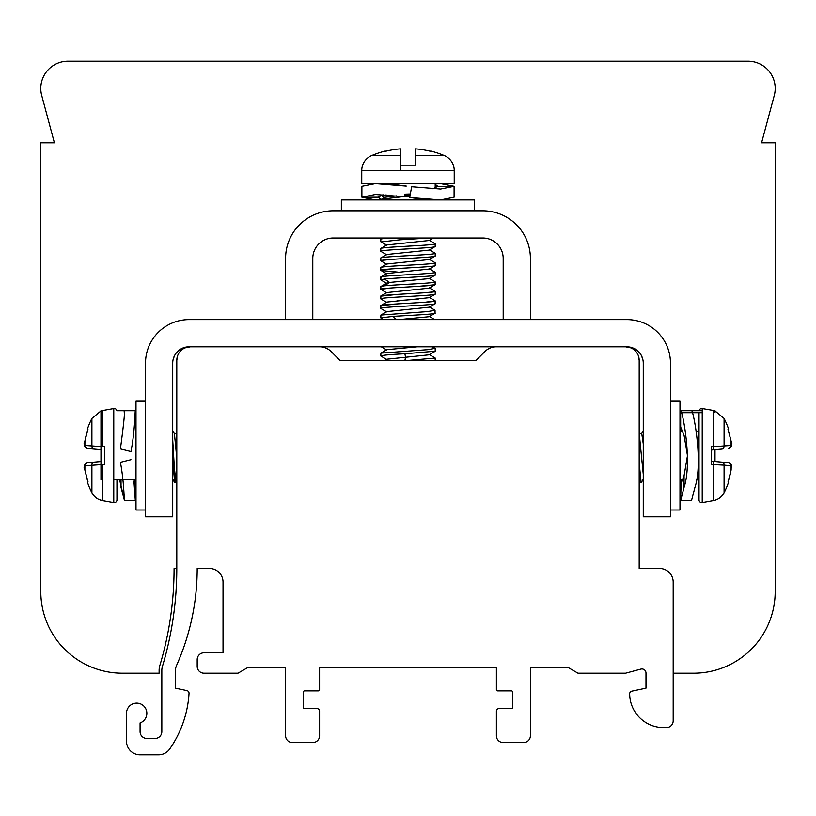 <?xml version="1.0" encoding="UTF-8"?>
<svg xmlns="http://www.w3.org/2000/svg" width="816" height="816" viewBox="0 0 816 816"><rect width="100%" height="100%" fill="white"/><g stroke="black" fill="none" stroke-linecap="round" stroke-linejoin="round"><path stroke-width="1.22" d="M94.095 462.121A2.723 2.438 85 0 0 91.902 465.151L91.902 492.752A81.6 81.6 0 0 1 87.383 482.093L87.995 481.807L84.874 469.965C83.334 467.874 84.15 465.457 87.302 462.713L100.98 461.519L87.302 462.713A2.723 2.672 85 0 0 84.884 465.763L104.723 464.396L104.723 446.801L84.884 445.434L84.884 441.232A81.539 81.223 -90 0 1 87.934 429.359L84.874 441.242C85.568 443.629 81.886 445.108 87.302 448.484L100.98 449.677L87.302 448.484C84.17 446.189 83.354 443.771 84.854 441.232L87.914 429.349L84.854 441.232M87.383 480.236L84.854 469.965L87.914 481.848L84.854 469.965L84.884 465.763M102.632 464.6L102.632 500.667L113.771 502.636L113.771 408.561A2.723 2.723 0 0 1 116.912 410.723A2.723 2.723 0 0 0 113.771 408.561L102.632 410.53L102.632 446.597M91.902 418.445A81.6 81.6 0 0 0 87.383 429.104A81.6 81.6 0 0 1 91.902 418.445L100.98 410.917L91.902 418.445L91.902 446.046A2.723 2.438 95 0 0 94.095 449.075M87.383 429.104L87.934 429.359L85.762 436.876M116.953 499.953L116.953 479.808L116.953 499.953A2.723 2.723 0 0 1 113.771 502.636M172.717 439.906L174.379 468.109L176.032 482.797L174.695 482.664L172.717 460.102M176.797 433.684L174.247 433.541M177.388 356.439L176.797 360.397L176.797 568.589A339.997 339.997 0 0 1 162.415 666.437A13.597 13.597 0 0 0 161.833 670.344L161.833 731.677A6.803 6.803 0 0 1 155.04 738.47L146.88 738.47A6.803 6.803 0 0 1 140.077 731.677L140.077 722.925A10.2 10.2 0 0 0 136.68 703.117A10.2 10.2 0 0 0 126.48 713.317L126.48 741.193A13.597 13.597 0 0 0 140.077 754.79L158.559 754.79A13.597 13.597 0 0 0 169.718 748.966A108.793 108.793 0 0 0 189.037 693.416A2.723 2.723 0 0 0 186.884 690.591L175.44 688.153L175.44 670.823A13.597 13.597 0 0 1 176.613 665.295A237.997 237.997 0 0 0 197.197 568.477L209.437 568.477A13.597 13.597 0 0 1 223.033 582.073L223.033 652.79L204 652.79A6.803 6.803 0 0 0 197.197 659.593L197.197 666.397A6.803 6.803 0 0 0 204 673.19L237.997 673.19L247.421 667.753L285.6 667.753L285.6 735.746A6.803 6.803 0 0 0 292.393 742.55L312.793 742.55A6.803 6.803 0 0 0 319.597 735.746L319.597 711.277A2.723 2.723 0 0 0 316.873 708.553L304.633 708.553A1.357 1.357 0 0 1 303.277 707.197L303.277 692.243A1.357 1.357 0 0 1 304.633 690.877L318.24 690.877A1.357 1.357 0 0 0 319.597 689.52L319.597 667.753L496.383 667.753L496.383 689.52A1.357 1.357 0 0 0 497.75 690.877L511.346 690.877A1.357 1.357 0 0 1 512.703 692.243L512.703 707.197A1.357 1.357 0 0 1 511.346 708.553L499.106 708.553A2.723 2.723 0 0 0 496.383 711.277L496.383 735.746A6.803 6.803 0 0 0 503.186 742.55L523.586 742.55A6.803 6.803 0 0 0 530.39 735.746L530.39 667.753L568.568 667.753L577.983 673.19L625.586 673.19L640.846 669.1A4.08 4.08 0 0 1 645.986 673.047L645.986 688.153L631.819 691.162A2.723 2.723 0 0 0 629.666 693.845A33.997 33.997 0 0 0 663.663 727.597L666.386 727.597A6.803 6.803 0 0 0 673.19 720.793L673.19 582.073A13.597 13.597 0 0 0 659.583 568.477L639.183 568.477L639.183 360.397L638.591 356.429M176.797 360.397A13.597 13.597 0 0 1 190.393 346.8L185.191 347.84M319.637 346.8A16.32 16.32 0 0 1 331.174 351.584L339.997 360.397L475.993 360.397L484.806 351.584A16.32 16.32 0 0 1 496.352 346.8L190.393 346.8M630.788 347.84L625.586 346.8L496.352 346.8M625.586 346.8A13.597 13.597 0 0 1 639.183 360.397M181.774 349.88L179.102 352.828M631.166 347.361L626.923 346.82A16.32 16.32 0 0 1 643.263 363.12L643.263 516.793L670.466 516.793L670.466 363.12A43.523 43.523 0 0 0 626.943 319.607L189.037 319.607A43.523 43.523 0 0 0 145.513 363.12L145.513 516.793L172.717 516.793L172.717 363.12A16.32 16.32 0 0 1 189.037 346.8L184.814 347.361M183.641 347.718L180.877 348.983M177.5 351.584L176.909 352.206M174.899 354.96L173.278 358.897M673.19 673.19L693.59 673.19A81.6 81.6 0 0 0 775.18 591.6L775.18 142.81L761.583 142.81L774.272 95.452A27.203 27.203 0 0 0 747.997 61.21L67.983 61.21A27.203 27.203 0 0 0 41.708 95.452L54.397 142.81L40.8 142.81L40.8 591.6A81.6 81.6 0 0 0 122.4 673.19L159.12 673.19L159.12 670.344A16.32 16.32 0 0 1 159.803 665.652A337.273 337.273 0 0 0 174.073 568.589L176.797 568.477M636.888 352.828L634.205 349.88M642.712 358.897L641.08 354.96M639.071 352.206L638.489 351.584M635.103 348.983L632.349 347.718M386.845 359.56L380.797 355.98C382.051 355.235 390.079 354.491 404.889 353.767L435.193 351.206M285.59 319.607L285.59 258.407A47.603 47.603 0 0 1 333.193 210.803L482.786 210.803A47.603 47.603 0 0 1 530.39 258.407L530.39 319.607M503.186 319.607L503.186 258.407A20.4 20.4 0 0 0 482.786 238.007L333.193 238.007A20.4 20.4 0 0 0 312.793 258.407L312.793 319.607M474.626 210.803L474.626 199.92L341.353 199.92L341.353 210.803M639.183 463.172L641.141 482.797L643.263 479.257M639.183 433.092L643.263 474.269M641.284 482.664L639.795 482.664L639.183 479.38M643.263 443.863L641.743 433.541L639.356 433.541M679.983 431.797L682.747 431.797M696.436 431.797L699.026 431.797M699.026 479.4L696.436 479.4M682.747 479.4L679.983 479.4M699.026 412.692L699.026 499.953A2.723 2.723 0 0 0 702.219 502.636L714.367 500.453C718.712 499.29 721.956 496.72 724.078 492.752L724.078 465.151L713.357 464.6L713.357 500.667M702.219 502.636L702.219 408.561A2.723 2.723 -0 0 0 699.077 410.723A2.723 2.723 -0 0 1 702.219 408.561L715 410.723L715 412.692M728.606 482.093A81.6 81.6 0 0 1 724.078 492.752A81.6 81.6 0 0 0 728.606 482.093L728.056 481.838L731.126 469.965C730.442 467.374 734.074 465.956 728.688 462.713L721.895 462.121A2.723 2.438 -85 0 1 724.078 465.151L731.105 465.763A2.723 2.672 -85 0 0 728.688 462.713L711.266 461.193L711.266 456.919M721.895 449.075L713.123 449.84L721.895 449.075A2.723 2.438 85 0 0 724.078 446.046L724.078 418.455A81.6 81.6 0 0 1 728.606 429.104L727.994 429.389L731.105 441.232L731.105 445.434L711.266 446.801L711.266 464.396L713.357 464.6L713.123 461.356L711.266 461.193M728.688 462.713L715 461.519L715 449.677M731.105 469.965A81.539 81.223 90 0 1 728.056 481.838L731.126 469.965L731.105 465.763M711.266 450.004L713.123 449.84L713.357 410.53L714.275 410.723M696.364 479.808L699.026 479.808L699.026 499.953M679.983 510L670.466 510L679.983 510L679.983 401.197L670.466 401.197M172.717 430.756L174.42 433.694L176.786 457.98M174.848 482.797L172.717 479.257M135.997 510L145.513 510L135.997 510L135.997 401.197L145.513 401.197M434.408 291.761L425.003 292.74M397.729 294.362L380.797 296.147C378.93 294.586 437.315 292.944 435.193 291.383L435.193 294.107C436.835 295.678 378.736 297.289 380.797 298.86L380.909 296.004L386.835 292.567L429.145 288.16L435.193 284.58C436.948 286.141 378.461 287.793 380.797 289.343L380.909 286.487L384.479 285.835C396.331 284.519 436.438 283.223 435.193 281.867L435.071 284.723L418.251 286.365M386.835 292.924L380.797 289.343L390.976 287.987M381.021 276.91L380.797 279.827L380.797 277.103C378.757 275.533 435.846 274.023 435.193 272.35L435.193 275.063C436.591 276.389 396.637 277.695 384.479 279.021L380.797 279.827M381.031 267.383L380.797 267.587C379.624 265.955 436.407 264.466 435.193 262.823L435.193 265.537C436.356 267.158 378.94 268.709 380.797 270.3L380.797 267.587M386.855 264.364L380.797 260.783C379.624 259.141 436.427 257.642 435.193 256.02L435.193 253.307C436.407 254.939 378.93 256.489 380.797 258.07L380.817 260.722M381.602 260.416L390.884 259.427M381.021 248.35L380.848 248.462C381.949 246.84 436.55 245.381 435.193 243.79L435.193 246.503C436.886 248.084 379.154 249.665 380.797 251.257L380.797 248.543M382.449 238.007L380.797 239.027L386.825 238.007M381.052 248.339L386.723 245.055L380.797 241.74L380.797 239.027M396.148 319.607L393.098 316.394L380.797 317.883L380.909 315.047L386.835 311.6L429.145 307.204L435.071 303.766L435.193 300.9L425.003 302.257M397.739 303.878L380.797 305.663C378.971 304.103 437.294 302.471 435.193 300.9L435.193 303.623C437.06 305.174 378.797 306.816 380.797 308.387L380.909 305.531L386.835 302.083L429.145 297.687L435.071 294.239M398.759 319.607L429.145 316.72L435.193 313.14C436.346 314.191 409.989 315.313 393.098 316.394M380.909 315.047L427.666 311.579L435.03 310.264L435.071 313.283M435.193 291.383L435.193 294.107M435.05 281.714L429.124 278.276M381.021 270.494L397.667 272.085M435.05 272.187L429.124 268.76M381.021 241.934L399.942 239.812L429.134 238.007M397.729 300.645L418.251 299.125M380.929 248.401L386.855 244.953L429.247 240.496M371.525 155.662A93.289 93.289 0 0 1 384.877 151.154L386.111 151.154A92.993 92.993 0 0 1 400.513 148.849L400.513 155.662L371.525 155.662A16.045 16.045 0 0 0 361.753 170.442L361.753 183.61L454.226 183.61L454.226 170.442A16.045 16.045 0 0 0 444.455 155.662L415.466 155.662L415.466 165.169L400.513 165.169L400.513 155.662L400.513 170.442M380.909 289.486L380.797 286.62M380.919 260.916L380.797 258.07M380.929 257.917L386.855 254.48L429.134 250.104L435.193 246.503M409.989 196.105L404.348 196.778L375.38 194.483L361.886 197.207L375.391 199.92L380.797 199.92L384.285 197.329L396.525 195.891M403.186 196.646L381.011 199.237M409.744 197.472L411.641 186.752L440.599 189.047L454.094 186.323L440.589 183.61L435.193 183.61L435.193 188.353M384.295 197.666L380.797 195.177M380.797 195.595L386.233 194.942M404.807 194.167L410.366 193.984M380.797 317.883L383.612 319.607M386.855 245.33L380.797 241.74M380.909 286.487L386.835 283.04L389.569 282.428L429.257 278.572M384.764 360.397L386.835 359.193L429.114 354.817L435.05 351.359M380.797 355.98L380.919 353.124L386.866 349.676L417.241 346.8M408.296 360.397L435.193 358.04L429.114 354.43M380.919 353.124L427.696 349.676L435.061 348.371M380.939 276.961L386.855 273.513L429.257 269.045M380.939 267.434L386.855 263.996L429.247 259.529M404.593 195.371L410.173 195.034M374.779 183.61L378.644 183.61M383.336 183.61L388.804 183.61M454.226 170.442L361.753 170.442L361.753 183.61M415.466 165.169L400.513 165.169M444.455 155.662A93.289 93.289 0 0 0 431.113 151.154L429.869 151.154A92.993 92.993 0 0 0 415.466 148.849L415.466 155.662M380.95 199.277L378.206 197.207L382.979 194.728M406.235 186.058L387.08 183.61M435.193 184.304L437.774 186.323L433.01 188.802M437.774 186.323L454.094 186.323L454.094 197.207L440.558 199.92L409.734 197.523L429.053 199.92L440.589 199.92M409.754 197.411L411.641 186.752M375.38 194.483L361.886 197.207L361.886 186.323L375.421 183.61L406.225 186.119M681.411 410.723L691.55 410.723C692.937 408.806 703.616 461.703 694.946 487.336L691.55 500.473L694.946 487.336M687.46 455.695L684.063 475.789L680.666 484.153L680.666 500.473L684.063 487.336C692.713 461.734 682.094 408.908 680.666 410.723L680.666 410.723M681.136 431.797L680.666 427.043L684.083 435.458L687.46 455.542M680.666 484.153L680.666 500.473L681.136 479.4M680.666 427.043L680.666 412.692M134.579 410.723L124.44 410.723C124.807 413.559 123.471 426.278 120.411 448.882L130.968 451.523C134.936 431.654 135.038 410.101 135.313 410.723M119.615 479.808L124.44 500.473C124.165 500.953 124.134 481.848 120.411 462.315L130.968 459.683M124.44 410.723L124.073 411.937M134.885 479.808L135.313 500.473L133.936 481.093M123.022 481.001L122.522 479.808M121.033 479.808L121.033 487.336L124.44 500.473L135.313 500.473M679.983 479.808L681.095 479.808M702.219 412.692L679.983 412.692M135.997 479.808L113.771 479.808M100.98 479.808L100.98 410.723L102.632 410.53L101.704 410.723M84.884 445.434A2.723 2.672 95 0 0 87.302 448.484M731.105 441.242L728.076 429.349L731.126 441.232C732.625 443.771 731.819 446.189 728.688 448.484A2.723 2.672 -95 0 0 731.105 445.434M384.479 279.021L389.569 282.428L384.479 285.835M404.93 360.397L405.562 357.173L404.889 353.767M378.206 197.207L361.886 197.207M680.666 500.473L691.55 500.473L680.666 500.473M684.063 475.789L684.063 487.336M135.313 484.153L135.313 500.422M99.328 499.688L102.632 500.667C97.818 499.708 94.238 497.066 91.902 492.752L94.095 495.934M87.914 481.848L84.772 469.435M84.619 468.292L84.568 467.772M84.548 467.395L84.517 466.813M84.517 466.67L84.538 466.13M84.548 465.916L84.65 465.202M84.731 464.916L87.21 462.723L84.976 464.304M176.45 433.694L176.797 433.092M641.651 433.541L643.263 430.756M639.805 482.674L639.183 481.613M715 410.917L724.078 418.445L715 410.917M731.269 442.109L731.401 443.272M731.442 443.782L731.462 444.383M731.462 444.506L731.452 445.067M731.269 446.25L730.963 446.984M730.83 447.199L729.31 448.351M730.83 464.008L728.759 462.723M731.126 464.549L731.452 467.14L731.126 464.549M176.174 482.674L176.797 481.613M96.247 497.903L94.768 496.628M87.383 482.093A81.6 81.6 0 0 0 91.902 492.752M84.854 464.549L84.527 467.14M435.081 310.284L429.145 306.847M435.071 300.767L429.145 297.32M435.071 291.251L429.145 287.803M429.145 316.363L434.724 319.607M386.835 311.967L380.909 308.519M386.835 302.44L380.909 299.003M386.835 283.407L380.909 279.959M386.866 350.054L381.276 346.8M435.04 348.361L432.358 346.8M435.193 360.397L435.193 358.03M435.193 351.217L435.193 348.503M429.124 278.644L435.061 275.196M386.855 273.88L380.919 270.433M429.124 269.127L435.061 265.669M429.124 259.6L435.061 256.153M386.855 254.847L380.919 251.389M433.531 238.007L429.124 240.567M429.124 240.2L435.05 243.647M435.05 262.681L429.124 259.233M435.05 253.164L429.124 249.716M375.391 183.61L383.816 183.61M679.983 410.723L702.219 410.723M135.997 410.723L116.912 410.723"/></g></svg>
